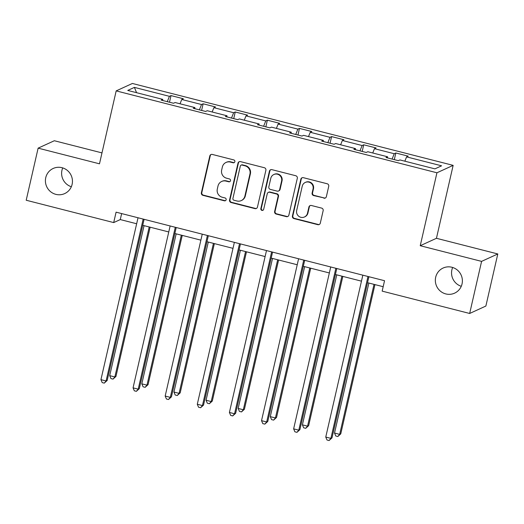 <?xml version="1.0" encoding="UTF-8"?>
<svg xmlns="http://www.w3.org/2000/svg" width="524" height="524" viewBox="0 0 524 524"><rect width="100%" height="100%" fill="white"/><g stroke="black" fill="none" stroke-linecap="round" stroke-linejoin="round"><path stroke-width="0.79" d="M234.857 161.706A1.48 1.448 -114.6 0 0 233.769 159.912L212.299 154.429A2.116 2.063 -114.6 0 0 209.81 155.962L201.38 192.773A2.116 2.063 -114.6 0 0 202.932 195.334L224.403 200.816A1.48 1.448 -114.6 0 0 226.145 199.749A1.48 1.448 -114.6 0 0 225.058 197.954L222.281 197.247A6.779 6.609 -114.6 0 1 217.309 189.046L218.01 185.981A6.779 6.609 -114.6 0 1 225.982 181.088L228.759 181.795A1.48 1.448 -114.6 0 0 230.501 180.728A1.48 1.448 -114.6 0 0 229.414 178.933L226.637 178.226A6.779 6.609 -114.6 0 1 221.665 170.025L222.373 166.96A6.779 6.609 -114.6 0 1 230.337 162.067L233.114 162.774A1.48 1.448 -114.6 0 0 234.857 161.706M435.686 277.229A13.814 13.467 -114.6 0 0 440.356 291.115A13.814 13.467 -114.6 0 0 454.609 293.152A13.814 13.467 -114.6 0 0 462.037 283.956A13.814 13.467 -114.6 0 0 457.36 270.063A13.814 13.467 -114.6 0 0 443.114 268.033A13.814 13.467 -114.6 0 0 435.686 277.229M452.657 267.469A13.814 13.467 -114.6 0 0 451.898 269.808A13.814 13.467 -114.6 0 0 461.271 286.294M45.752 177.662A13.814 13.467 -114.6 0 0 50.428 191.555A13.814 13.467 -114.6 0 0 64.675 193.592A13.814 13.467 -114.6 0 0 72.102 184.396A13.814 13.467 -114.6 0 0 67.432 170.503A13.814 13.467 -114.6 0 0 53.179 168.466A13.814 13.467 -114.6 0 0 45.752 177.662M62.729 167.903A13.814 13.467 -114.6 0 0 61.963 170.248A13.814 13.467 -114.6 0 0 71.343 186.734M323.878 198.183A2.116 2.063 -114.6 0 0 326.367 196.651L328.731 186.321A2.116 2.063 -114.6 0 0 327.179 183.76L303.337 177.675A2.116 2.063 -114.6 0 0 300.848 179.201L292.418 216.019A2.116 2.063 -114.6 0 0 293.971 218.58L317.813 224.672A2.116 2.063 -114.6 0 0 320.302 223.139L323.157 210.661A2.116 2.063 -114.6 0 0 321.605 208.1L311.4 205.493A2.116 2.063 -114.6 0 0 308.911 207.026L307.496 213.209A5.666 5.522 -114.6 0 1 298.601 216.15A5.666 5.522 -114.6 0 1 296.682 210.452L302.237 186.217A5.666 5.522 -114.6 0 1 311.132 183.276A5.666 5.522 -114.6 0 1 313.044 188.974L312.121 193.015A2.116 2.063 -114.6 0 0 313.673 195.576L324.317 197.98A2.116 2.063 -114.6 0 0 325.443 197.948M420.235 245.717L481.589 261.378L469.661 313.47L485.872 306.049L497.8 253.957L436.446 238.296L453.149 165.368L436.937 172.782L420.235 245.717L436.446 238.296M101.983 152.897L54.339 140.733L38.128 148.148L99.481 163.816L116.184 90.888L436.937 172.782M38.128 148.148L26.2 200.24L113.695 222.582L120.271 219.576L136.646 223.755M469.661 313.47L382.16 291.128L384.544 280.713L116.086 212.161L113.695 222.582M265.884 170.28A2.116 2.063 -114.6 0 0 264.332 167.719L240.49 161.628A2.116 2.063 -114.6 0 0 238.001 163.154L229.564 199.972A2.116 2.063 -114.6 0 0 231.117 202.533L254.965 208.624A2.116 2.063 -114.6 0 0 257.454 207.091L265.884 170.28M271.91 169.652L295.759 175.737A2.116 2.063 -114.6 0 1 297.311 178.304L288.881 215.115A2.116 2.063 -114.6 0 1 286.392 216.648L276.187 214.041A2.116 2.063 -114.6 0 1 274.635 211.48L278.054 196.546A2.116 2.063 -114.6 0 0 276.502 193.985L269.729 192.256A2.116 2.063 -114.6 0 0 267.24 193.788L263.677 209.331A1.48 1.448 -114.6 0 1 261.352 210.098A1.48 1.448 -114.6 0 1 260.854 208.611L269.421 171.178A2.116 2.063 -114.6 0 1 271.91 169.652M453.149 165.368L132.395 83.467L116.184 90.888M395.83 152.995L394.231 153.728L374.464 148.678L376.068 147.951L363.715 144.794L362.117 145.528L342.349 140.478L343.947 139.751L331.594 136.594L329.996 137.327L310.234 132.277L311.832 131.55L299.479 128.393L297.881 129.127L278.113 124.077L279.718 123.35L267.364 120.193L265.766 120.926L245.998 115.876L247.597 115.149L235.243 111.992L233.645 112.725L213.884 107.675L215.482 106.948L203.129 103.791L201.53 104.525L181.763 99.475L183.367 98.748L171.014 95.591L169.416 96.324L134.413 87.39L127.751 90.436L162.754 99.37L161.156 100.104L173.51 103.254L175.108 102.527L194.869 107.571L193.271 108.304L205.624 111.455L207.222 110.728L226.984 115.771L225.386 116.505L237.739 119.655L239.337 118.928L259.105 123.972L257.507 124.705L269.86 127.856L271.458 127.129L291.22 132.172L289.621 132.906L301.975 136.057L303.573 135.33L323.334 140.373L321.736 141.107L334.089 144.257L335.688 143.53L355.455 148.574L353.857 149.307L366.211 152.458L367.809 151.731L387.57 156.774L385.972 157.508L398.325 160.658L399.923 159.931L434.92 168.866L441.581 165.82L406.585 156.879L408.183 156.152L395.83 152.995L394.31 159.637M392.09 159.067L394.231 153.728M372.741 152.988L374.464 148.678M387.57 156.774L387.544 157.907M359.975 150.866L362.117 145.528M340.626 144.788L342.349 140.478M355.455 148.574L355.429 149.707M327.854 142.666L329.996 137.327M308.505 136.587L310.234 132.277M323.334 140.373L323.315 141.506M295.739 134.465L297.881 129.127M276.39 128.387L278.113 124.077M291.22 132.172L291.2 133.306M263.624 126.264L265.766 120.926M244.276 120.186L245.998 115.876M259.105 123.972L259.079 125.105M231.503 118.064L233.645 112.725M212.154 111.985L213.884 107.675M226.984 115.771L226.964 116.904M199.389 109.863L201.53 104.525M180.04 103.785L181.763 99.475M194.869 107.571L194.849 108.704M167.274 101.663L169.416 96.324M136.567 92.683L134.413 87.39M162.754 99.37L162.728 100.503M481.589 261.378L497.8 253.957M142.718 225.307L168.767 231.955M174.839 233.508L200.882 240.156M206.954 241.708L232.997 248.356M239.068 249.909L265.111 256.557M271.19 258.109L297.232 264.758M303.304 266.31L329.347 272.958M335.419 274.511L361.462 281.159M367.54 282.711L383.175 286.7M404.856 161.189L406.585 156.879M121.64 213.582L120.271 219.576M169.494 102.232L171.014 95.591M201.609 110.433L203.129 103.791M233.724 118.634L235.243 111.992M265.845 126.834L267.364 120.193M297.959 135.035L299.479 128.393M330.074 143.235L331.594 136.594M362.189 151.436L363.715 144.794M234.267 162.571A1.48 1.448 -114.6 0 1 233.553 162.578L230.776 161.864A6.779 6.609 -114.6 0 0 226.453 162.244L226.014 162.447M221.659 181.468L222.097 181.265A6.779 6.609 -114.6 0 1 226.414 180.885L229.198 181.599A1.48 1.448 -114.6 0 0 229.912 181.592M211.172 154.462A2.116 2.063 -114.6 0 0 210.248 155.759L201.819 192.57A2.116 2.063 -114.6 0 0 203.371 195.138L224.842 200.62A1.48 1.448 -114.6 0 0 225.556 200.613M239.363 161.661A2.116 2.063 -114.6 0 0 238.44 162.957L230.003 199.768A2.116 2.063 -114.6 0 0 231.556 202.329L255.404 208.421A2.116 2.063 -114.6 0 0 256.531 208.388M242.055 165.06A1.48 1.448 -114.6 0 0 240.313 166.128L232.911 198.445A1.48 1.448 -114.6 0 0 233.999 200.24L236.927 200.987A6.779 6.609 -114.6 0 0 244.891 196.094L249.955 174.001A6.779 6.609 -114.6 0 0 244.983 165.807L242.055 165.06L242.494 164.857A1.48 1.448 -114.6 0 0 241.551 164.942L241.112 165.139M241.25 200.607L241.688 200.404A6.779 6.609 -114.6 0 0 245.33 195.891L244.891 196.094M242.494 164.857L245.422 165.604A6.779 6.609 -114.6 0 1 250.393 173.804L245.33 195.891M268.38 192.374L268.819 192.177A2.116 2.063 -114.6 0 1 270.168 192.059L276.934 193.788A2.116 2.063 -114.6 0 1 278.486 196.349L275.067 211.277A2.116 2.063 -114.6 0 0 276.62 213.838L286.825 216.445A2.116 2.063 -114.6 0 0 287.951 216.412M270.79 169.684A2.116 2.063 -114.6 0 0 269.86 170.981L261.286 208.408A1.48 1.448 -114.6 0 0 263.094 210.196M281.598 181.055A5.666 5.522 -114.6 0 0 273.836 174.518A5.666 5.522 -114.6 0 0 270.79 178.291L268.832 186.832A2.116 2.063 -114.6 0 0 270.384 189.393L277.157 191.122A2.116 2.063 -114.6 0 0 279.646 189.596L281.598 181.055L282.036 180.852A5.666 5.522 -114.6 0 0 274.275 174.322L273.836 174.518M278.506 191.005L278.945 190.802A2.116 2.063 -114.6 0 0 280.085 189.393L279.646 189.596M282.036 180.852L280.085 189.393M305.282 182.444L305.721 182.241A5.666 5.522 -114.6 0 1 313.483 188.778L312.559 192.812A2.116 2.063 -114.6 0 0 314.112 195.373L324.317 197.98M304.451 216.982L304.889 216.785A5.666 5.522 -114.6 0 0 307.935 213.013L307.496 213.209M310.28 205.526A2.116 2.063 -114.6 0 0 309.35 206.823L307.935 213.013M302.21 177.708A2.116 2.063 -114.6 0 0 301.287 179.005L292.851 215.816A2.116 2.063 -114.6 0 0 294.403 218.377L318.251 224.469A2.116 2.063 -114.6 0 0 319.378 224.436M144.061 225.648L109.706 375.643L114.854 376.959L115.948 376.455L150.133 227.2M115.948 376.455L113.014 379.121L114.854 376.959L149.202 226.964M113.014 379.121L110.957 378.597L109.706 375.643M143.163 219.078L106.09 380.968L100.942 379.651L138.022 217.768M144.093 219.314L107.184 380.463L106.09 380.968L104.256 383.129L102.193 382.605L100.942 379.651M107.184 380.463L104.256 383.129M176.175 233.848L141.821 383.843L146.969 385.153L148.063 384.655L182.247 235.4M148.063 384.655L145.135 387.321L146.969 385.153L181.324 235.165M145.135 387.321L143.072 386.797L141.821 383.843M208.29 242.049L173.942 392.044L179.084 393.354L180.184 392.856L214.362 243.601M180.184 392.856L177.25 395.522L179.084 393.354L213.438 243.365M177.25 395.522L175.193 394.998L173.942 392.044M175.285 227.278L138.205 389.168L133.057 387.852L170.136 225.962M176.208 227.514L139.299 388.664L138.205 389.168L136.371 391.33L134.314 390.806L133.057 387.852M139.299 388.664L136.371 391.33M207.399 235.479L170.326 397.369L165.178 396.052L202.251 234.163M208.329 235.715L171.42 396.865L170.326 397.369L168.486 399.53L166.429 399.006L165.178 396.052M171.42 396.865L168.486 399.53M240.411 250.249L206.056 400.244L211.205 401.554L212.299 401.056L246.483 251.802M212.299 401.056L209.364 403.722L211.205 401.554L245.553 251.566M209.364 403.722L207.308 403.198L206.056 400.244M272.526 258.45L238.171 408.445L243.319 409.755L244.413 409.257L278.598 260.002M244.413 409.257L241.485 411.923L243.319 409.755L277.674 259.766M241.485 411.923L239.422 411.399L238.171 408.445M304.641 266.651L270.292 416.646L275.434 417.956L276.534 417.458L310.712 268.203M276.534 417.458L273.6 420.124L275.434 417.956L309.789 267.967M273.6 420.124L271.543 419.6L270.292 416.646M239.514 243.68L202.441 405.569L197.293 404.253L234.372 242.363M240.444 243.915L203.535 405.065L202.441 405.569L200.607 407.731L198.544 407.207L197.293 404.253M203.535 405.065L200.607 407.731M271.635 251.88L234.556 413.77L229.407 412.454L266.487 250.564M272.559 252.116L235.649 413.266L234.556 413.77L232.722 415.932L230.665 415.408L229.407 412.454M235.649 413.266L232.722 415.932M303.75 260.081L266.67 421.971L261.528 420.654L298.601 258.764M304.68 260.317L267.771 421.466L266.67 421.971L264.836 424.132L262.779 423.608L261.528 420.654M267.771 421.466L264.836 424.132M336.762 274.851L302.407 424.846L307.555 426.156L308.649 425.658L342.834 276.403M308.649 425.658L305.715 428.324L307.555 426.156L341.903 276.168M305.715 428.324L303.658 427.8L302.407 424.846M335.864 268.281L298.791 430.171L293.643 428.855L330.723 266.965M336.794 268.517L299.885 429.667L298.791 430.171L296.951 432.333L294.894 431.809L293.643 428.855M299.885 429.667L296.951 432.333M368.876 283.052L334.522 433.047L339.67 434.357L340.764 433.859L374.948 284.604M340.764 433.859L337.836 436.525L339.67 434.357L374.025 284.368M337.836 436.525L335.773 435.994L334.522 433.047M367.986 276.482L330.906 438.372L325.758 437.055L362.837 275.166M368.909 276.718L332 437.868L330.906 438.372L329.072 440.533L327.015 440.009L325.758 437.055M332 437.868L329.072 440.533M230.776 161.864L230.337 162.067M229.198 181.599L228.759 181.795M226.414 180.885L225.982 181.088M224.842 200.62L224.403 200.816M203.371 195.138L202.932 195.334M201.819 192.57L201.38 192.773M210.248 155.759L209.81 155.962M233.553 162.578L233.114 162.774M255.404 208.421L254.965 208.624M231.556 202.329L231.117 202.533M230.003 199.768L229.564 199.972M238.44 162.957L238.001 163.154M250.393 173.804L249.955 174.001M245.422 165.604L244.983 165.807M286.825 216.445L286.392 216.648M276.62 213.838L276.187 214.041M275.067 211.277L274.635 211.48M278.486 196.349L278.054 196.546M276.934 193.788L276.502 193.985M270.168 192.059L269.729 192.256M261.286 208.408L260.854 208.611M269.86 170.981L269.421 171.178M314.112 195.373L313.673 195.576M312.559 192.812L312.121 193.015M313.483 188.778L313.044 188.974M309.35 206.823L308.911 207.026M318.251 224.469L317.813 224.672M294.403 218.377L293.971 218.58M292.851 215.816L292.418 216.019M301.287 179.005L300.848 179.201"/></g></svg>
